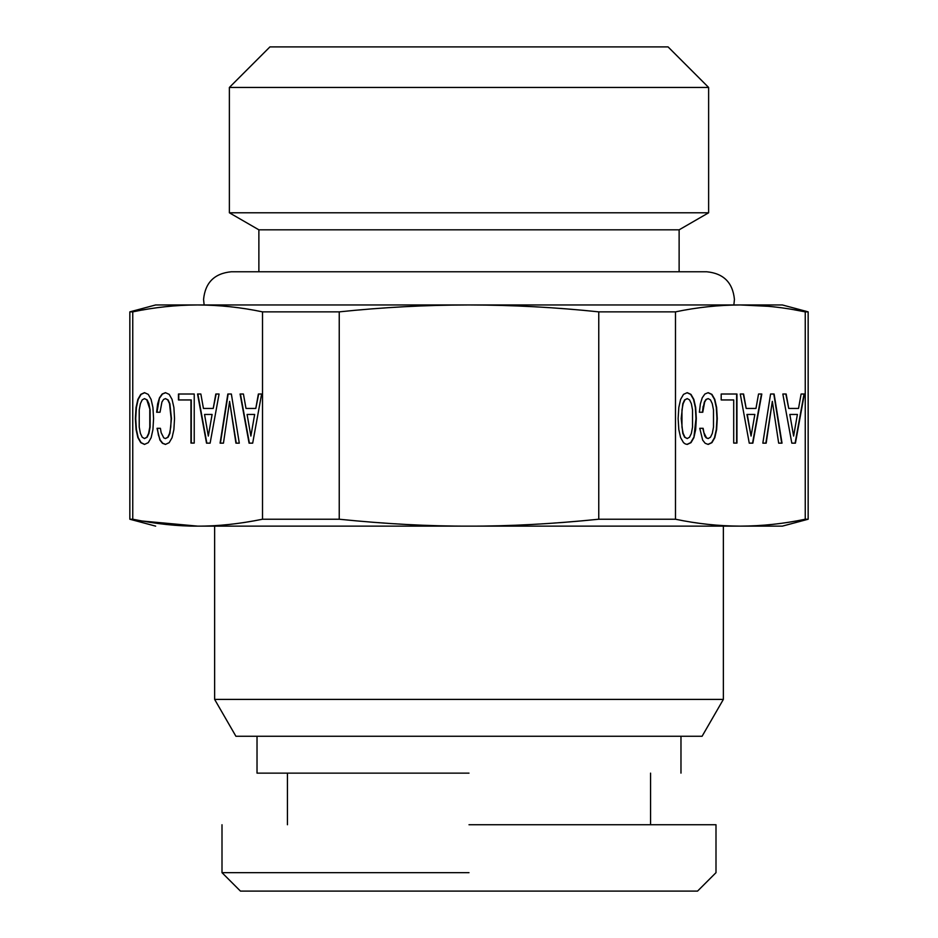 <?xml version="1.0" encoding="UTF-8"?>
<svg xmlns="http://www.w3.org/2000/svg" width="938" height="938" viewBox="0 0 938 938"><rect width="100%" height="100%" fill="white"/><g stroke="black" fill="none" stroke-linecap="round" stroke-linejoin="round"><path stroke-width="1.41" d="M691.365 403.703L692.525 409.918L692.525 427.095L691.365 433.391L689.559 437.214L687.226 438.55L684.928 437.214L683.122 433.321L681.961 427.025L681.961 409.988L683.122 403.703L684.928 399.881L687.226 398.615L689.559 399.881L691.365 403.703M793.114 309.587L805.25 311.862C783.652 307.336 762.031 305.026 740.363 304.956C718.707 305.026 697.086 307.336 675.489 311.862L675.489 519.23C697.086 523.756 718.707 526.066 740.363 526.136L469 526.136C429.147 526.253 385.893 523.955 339.239 519.23L262.511 519.23C239.19 523.955 217.557 526.253 197.637 526.136L469 526.136C508.853 526.253 552.107 523.955 598.761 519.23L675.489 519.23M768.972 306.339L740.363 304.956L782.351 304.956L808.157 311.862L805.25 311.862L805.25 519.23C783.652 523.756 762.031 526.066 740.363 526.136L741.161 526.136M791.813 443.146L795.424 443.146L804.358 394.019L801.111 394.019L798.531 408.44L788.741 408.44L786.161 394.019L782.831 394.019L791.813 443.146L795.096 443.146L804.042 394.019L801.111 394.019M770.567 394.019L762.829 443.146L766.182 443.146L772.337 401.37L778.669 443.146L782.022 443.146L774.108 394.019L770.567 394.019L773.791 394.019L781.706 443.146L778.669 443.146M749.251 443.146L752.862 443.146L761.808 394.019L758.549 394.019L755.969 408.44L746.179 408.44L743.6 394.019L740.281 394.019L749.251 443.146L752.546 443.146L761.48 394.019L758.549 394.019M733.704 443.076L736.951 443.076L736.951 394.019L721.193 394.019L721.193 399.951L733.704 399.951L733.704 443.076L736.635 443.076L736.635 394.019L721.193 394.019M700.369 403.915L699.385 412.251L702.773 412.251L704.649 402.074L706.279 399.459L708.178 398.615L710.476 399.881L712.282 403.703L713.49 409.918L713.49 427.095L712.317 433.391L710.512 437.214L708.178 438.55L706.49 437.847L703.91 432.688L703.125 428.303L699.771 428.303L702.668 440.11L705.177 443.287L708.178 444.424L711.93 442.654L714.791 437.706L716.632 429.581L717.265 418.547L716.632 407.514L714.791 399.389L711.93 394.37L708.178 392.67L704.895 394.019L702.245 397.759L700.369 403.915M693.874 437.706L695.668 429.581L696.313 418.547L695.668 407.514L693.839 399.389L690.966 394.37L687.226 392.67L683.509 394.37L680.613 399.389L678.807 407.514L678.139 418.547L678.807 429.498L680.613 437.636L683.509 442.654L685.279 443.92L687.226 444.424L691.001 442.654L693.874 437.706L695.984 418.547L695.351 407.514L693.51 399.389L690.649 394.37L687.062 392.741M805.25 519.23L808.157 519.23L782.351 526.136L740.363 526.136M142.013 521.012L197.637 526.136C141.837 526.136 141.837 526.136 197.637 526.136C177.704 526.253 156.071 523.955 132.75 519.23L137.78 520.227M129.843 519.23L132.75 519.23L132.75 311.862L129.843 311.862L129.843 519.23L155.649 526.136M469 699.408L723.362 699.408L214.638 699.408L214.638 526.136M675.489 311.862L598.761 311.862L598.761 519.23M598.761 311.862C555.671 307.336 512.418 305.038 469 304.956C425.618 305.026 382.364 307.336 339.239 311.862L339.239 519.23M339.239 311.862L262.511 311.862L262.511 519.23M262.511 311.862C240.914 307.336 219.293 305.026 197.637 304.956C175.969 305.026 154.348 307.336 132.75 311.862M240.093 394.019L249.074 443.146L252.685 443.146L261.62 394.019L258.372 394.019L255.793 408.44L246.002 408.44L243.423 394.019L240.093 394.019M231.369 394.019L227.828 394.019L220.09 443.146L223.455 443.146L229.599 401.37L235.93 443.146L239.284 443.146L231.369 394.019L228.157 394.019L220.407 443.146L223.455 443.146M159.507 397.759L157.631 403.915L156.646 412.251L160.035 412.251L161.911 402.074L163.54 399.459L165.451 398.615L167.75 399.881L169.543 403.703L171.138 418.547L170.751 427.095L169.579 433.391L167.785 437.214L165.451 438.55L163.751 437.847L161.172 432.688L160.398 428.303L157.033 428.303L159.929 440.11L162.438 443.287L165.451 444.424L169.192 442.654L172.053 437.706L173.893 429.581L174.527 418.547L173.893 407.514L172.053 399.389L169.192 394.37L165.451 392.67L162.157 394.019L159.507 397.759L156.963 412.251L160.035 412.251M190.965 399.951L190.965 443.076L194.225 443.076L194.225 394.019L178.454 394.019L178.454 399.951L191.282 399.951L191.282 443.076L194.225 443.076M197.543 394.019L206.524 443.146L210.124 443.146L219.07 394.019L215.81 394.019L213.231 408.44L203.44 408.44L200.861 394.019L197.543 394.019M148.274 442.654L151.135 437.706L152.929 429.581L153.574 418.547L152.929 407.514L151.1 399.389L148.227 394.37L144.487 392.67L140.77 394.37L137.874 399.389L136.069 407.514L135.4 418.547L136.069 429.498L137.874 437.636L140.77 442.654L144.487 444.424L148.274 442.654M247.093 414.444L254.655 414.444L250.88 436.076L247.093 414.444M204.543 414.444L212.105 414.444L208.318 436.076L204.543 414.444M149.787 409.918L149.787 427.095L148.626 433.391L146.82 437.214L144.487 438.55L142.189 437.214L140.383 433.321L139.223 427.025L139.223 409.988L140.383 403.703L142.189 399.881L144.487 398.615L146.82 399.881L150.103 409.918L150.103 427.095L148.943 433.391L147.137 437.214L144.487 438.55M214.638 699.408L235.919 736.271L702.081 736.271L723.362 699.408L723.362 526.136M740.363 304.956L155.649 304.956L129.843 311.862M257.024 736.271L257.024 773.135L469 773.135M258.876 229.822L679.124 229.822L708.624 212.785L229.376 212.785L258.876 229.822L258.876 271.774L231.229 271.774C214.427 273.415 205.211 282.631 203.569 299.421L204.132 304.956M469 824.748L715.999 824.748L715.999 872.668L697.555 891.1L240.445 891.1L222.001 872.668L469 872.668M229.376 87.457L269.933 46.9L668.067 46.9L708.624 87.457L229.376 87.457L229.376 212.785M772.337 401.37L765.865 443.146L762.829 443.146M793.618 436.076L789.831 414.444L797.394 414.444L793.618 436.076L789.831 414.444M703.488 406.318L704.332 402.074L705.951 399.459L708.178 398.615M699.385 412.251L702.456 412.251L703.16 406.318M708.178 438.55L706.173 437.847L704.719 435.865L702.808 428.303L699.771 428.303M708.002 444.354L711.614 442.654L714.475 437.706L716.315 429.581L716.949 418.547L716.315 407.514L714.475 399.389L711.614 394.37L708.014 392.741M721.193 399.951L733.387 399.951M751.057 436.076L747.281 414.444L754.844 414.444L751.057 436.076L746.953 414.444L754.527 414.444M788.741 408.44L785.833 394.019L782.831 394.019M746.179 408.44L743.283 394.019L740.281 394.019M687.015 444.366L690.685 442.654L693.545 437.706M687.226 438.55L684.611 437.214L682.805 433.321L681.211 418.547L682.805 403.703L684.611 399.881L687.226 398.615M261.62 394.019L258.689 394.019L255.793 408.44M243.423 394.019L240.421 394.019L249.391 443.146L252.685 443.146M254.655 414.444L250.88 436.076M229.599 401.37L236.247 443.146L239.284 443.146M165.451 398.615L168.066 399.881L169.872 403.703L171.455 418.547L169.907 433.391L168.101 437.214L165.451 438.55M160.398 428.303L157.35 428.303L158.416 435.021L160.257 440.11L162.766 443.287L165.592 444.354M165.604 392.741L162.473 394.019L159.823 397.759M194.225 394.019L178.771 394.019L178.771 399.951M219.07 394.019L216.139 394.019L213.231 408.44M200.861 394.019L197.859 394.019L206.841 443.146L210.124 443.146M212.105 414.444L208.318 436.076M144.651 392.741L141.099 394.37L138.191 399.389L136.397 407.514L135.717 418.547L136.397 429.498L138.191 437.636L141.099 442.654L144.604 444.366M144.487 398.615L147.137 399.881L148.943 403.703L150.103 409.918M808.157 311.862L808.157 519.23M680.976 773.135L680.976 736.271M287.438 824.748L287.438 773.135M650.562 824.748L650.562 773.135M679.124 271.774L679.124 229.822M222.001 872.668L222.001 824.748M708.624 87.457L708.624 212.785M231.229 271.774L706.771 271.774C723.573 273.415 732.789 282.631 734.431 299.421L733.868 304.956"/></g></svg>
